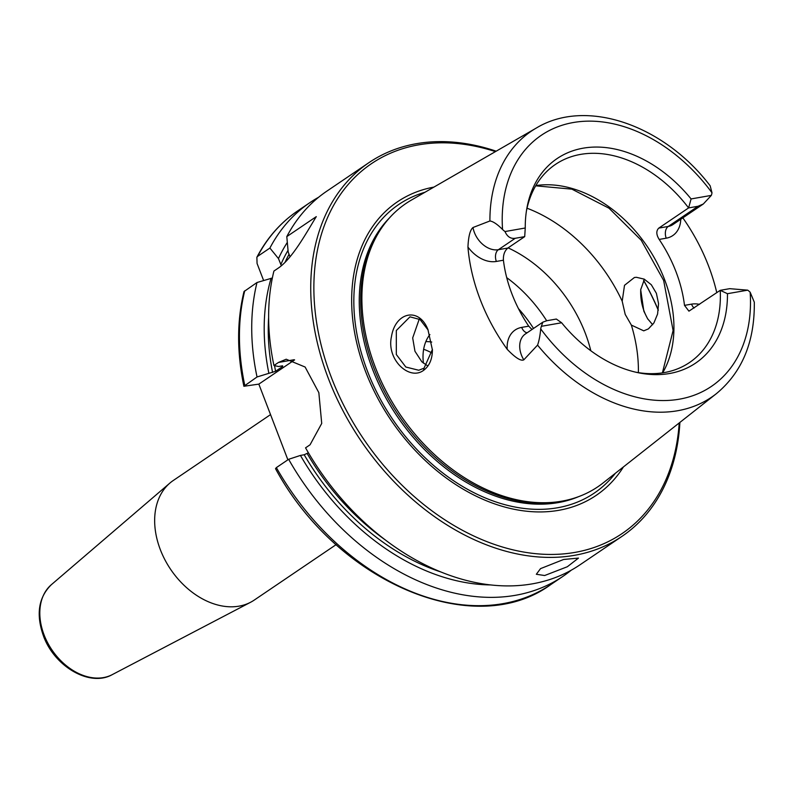 <?xml version="1.0" encoding="UTF-8"?>
<svg xmlns="http://www.w3.org/2000/svg" width="794" height="794" viewBox="0 0 794 794"><rect width="100%" height="100%" fill="white"/><g stroke="black" fill="none" stroke-linecap="round" stroke-linejoin="round"><path stroke-width="1.19" d="M336.16 544.615L254.259 600.075A72.214 52.017 -124.1 0 1 250.606 602.259A72.214 52.017 -124.1 0 1 170.7 569.457A72.214 52.017 -124.1 0 1 169.886 483.08A72.214 52.017 -124.1 0 1 173.271 480.499L270.536 414.617M263.618 280.51L257.067 263.469L256.879 257.246L257.613 256.373L269.9 248.056L278.466 258.576L281.374 265.762M287.885 459.805L258.834 384.117L243.897 386.271L257.038 376.971A225.665 162.552 -124.1 0 1 256.998 282.515L244.006 291.557C236.87 320.865 236.83 352.437 243.887 386.271M747.71 290.157L729.696 288.669L720.227 290.336L727.463 293.701L747.71 290.157A22.024 15.86 55.9 0 1 750.151 292.202A151.644 109.235 -124.1 0 1 679.446 399.164A151.644 109.235 -124.1 0 1 540.714 328.905C540.059 335.733 539.007 341.142 537.558 345.122L523.792 359.851A22.024 15.86 -124.1 0 1 525.39 333.966L542.848 322.146L541.379 326.304L561.626 322.761L556.336 319.049L546.877 320.707L542.848 322.146M635.478 372.128A119.606 86.149 -124.1 0 0 689.539 362.511A119.606 86.149 -124.1 0 0 720.227 290.336L688.934 311.159L684.497 305.372A119.606 86.149 55.9 0 0 659.179 239.431L666.226 238.19A31.055 22.371 55.9 0 0 680.766 219.263M537.558 345.122A160.666 115.725 -124.1 0 0 716.386 393.655C742.172 372.227 754.806 341.728 754.3 302.167L750.151 292.202M698.055 206.261L703.315 203.998L711.335 195.393L691.088 198.937L688.596 207.919L698.055 206.261L668.25 226.449A9.022 5.955 -99.9 0 0 666.226 238.19M526.412 211.085A119.606 86.149 -124.1 0 1 555.393 164.457A119.606 86.149 -124.1 0 1 580.593 154.393A119.606 86.149 -124.1 0 1 688.596 207.919L658.792 228.106C656.062 230.806 656.191 234.577 659.179 239.431M524.705 236.632L525.251 227.997L505.004 231.55C507.257 236.711 510.671 238.954 515.237 238.289L524.705 236.632L507.852 248.046L498.394 249.703L515.237 238.289M691.088 198.937A123.507 88.968 55.9 0 0 526.759 208.921A123.507 88.968 55.9 0 0 525.251 227.997M711.335 195.393A22.024 15.86 55.9 0 0 712 192.793L710.134 185.756C663.933 125.025 586.3 97.771 536.446 127.963L411.441 200.058A171.087 123.239 -124.1 0 0 381.398 228.285A171.087 123.239 -124.1 0 0 399.898 414.22A171.087 123.239 -124.1 0 0 565.695 500.409A171.087 123.239 -124.1 0 0 603.053 482.98L716.386 393.655M527.127 332.785A9.022 5.955 80.1 0 1 521.678 327.396A31.055 22.371 55.9 0 0 507.207 349.32A162.492 117.046 -124.1 0 1 467.944 247.043A31.055 22.371 55.9 0 0 496.369 261.444A9.022 5.955 -99.9 0 1 498.394 249.703A22.024 15.86 -124.1 0 1 472.996 227.511L489.908 220.98C493.074 221.377 497.292 224.216 502.552 229.496A22.024 15.86 55.9 0 0 505.004 231.55M541.379 326.304A22.024 15.86 55.9 0 0 540.714 328.905M644.41 279.24L640.689 289.79L643.835 311.159L647.586 318.712L652.678 324.716M647.993 319.327C642.614 310.047 640.212 299.983 640.758 289.135M682.84 217.864A163.624 117.859 -124.1 0 1 716.774 292.678M507.207 349.32C515.395 357.806 520.924 361.31 523.792 359.851M472.996 227.511C470.117 229.883 468.43 236.394 467.944 247.043M423.5 370.401C429.336 366.123 432.313 359.305 432.412 349.936L427.936 329.619C419.073 306.742 395.382 311.933 391.472 336.606C386.221 359.603 409.376 380.971 423.5 370.401L424.046 368.178L418.756 370.252L405.833 367.027L396.315 354.521L396.315 330.522L409.982 316.826L420.066 319.555L428.145 330.066M625.206 314.404L622.198 301.224L624.511 285.314L634.396 277.503L636.401 277.295L644.172 279.121L651.288 284.718L656.39 293.323L658.554 303.645L657.581 314.047L653.909 322.93L648.39 328.895L643.745 330.84L631.359 325.093L625.206 314.404M432.412 349.479L424.046 368.178M419.282 318.999L412.682 337.936L414.954 351.246L421.842 361.806L427.112 365.478M590.815 350.74A119.606 86.149 55.9 0 0 585.257 333.123A119.606 86.149 55.9 0 0 508.1 247.877M544.654 575.521L536.337 574.27L540.525 568.633L563.611 559.482L578.469 558.093L567.323 566.747L544.654 575.521M290.038 256.829L288.182 251.986L286.803 236.602L316.29 216.633C306.782 232.007 292.639 258.258 278.416 268.015L273.91 271.062A225.665 162.552 -124.1 0 0 273.95 365.518L278.456 362.461L286.197 359.225L305.114 367.027L318.841 392.663L321.719 423.44L310.057 444.789L305.551 447.846A225.665 162.552 -124.1 0 0 579.918 564.852L622 536.347A225.665 162.552 -124.1 0 1 360.873 440.66A225.665 162.552 -124.1 0 1 368.912 162.661A225.665 162.552 -124.1 0 1 416.453 143.684A225.665 162.552 -124.1 0 1 496.181 151.188M272.352 278.019L256.998 282.515M643.656 280.361A225.665 162.552 -124.1 0 1 658.315 310.057M679.892 422.428A225.665 162.552 -124.1 0 1 622 536.347M286.803 236.602A225.665 162.552 -124.1 0 1 326.82 191.165L368.912 162.661M257.038 376.971L275.587 371.264L282.724 366.431L282.307 365.855L278.555 366.51L273.95 365.518M282.595 365.816A207.611 149.55 -124.1 0 0 282.724 366.431L282.307 365.855M268.829 373.091A214.817 154.741 -124.1 0 1 271.101 278.237M276.362 467.616L275.518 468.659C336.527 581.923 474.038 640.937 550.718 584.622A225.665 162.552 -124.1 0 1 276.362 467.616L288.639 459.299A225.665 162.552 -124.1 0 0 563.006 576.305L550.718 584.622M571.214 570.211A225.665 162.552 -124.1 0 1 563.006 576.305M269.9 248.056A225.665 162.552 -124.1 0 1 309.908 202.619A225.665 162.552 -124.1 0 1 318.612 197.259M490.742 584.93A214.817 154.741 -124.1 0 1 300.44 455.428L288.639 459.299M308.4 452.769L304.191 454.764L300.44 455.428M294.614 359.89L258.834 384.117M496.369 261.444L503.416 260.214C503.138 254.894 504.617 250.835 507.852 248.046M531.98 329.5L528.725 326.165L521.678 327.396M503.416 260.214A119.606 86.149 55.9 0 0 528.725 326.165M561.626 322.761A123.507 88.968 55.9 0 0 637.622 372.604A123.507 88.968 55.9 0 0 727.463 293.701M431.738 342.045A50.498 36.375 55.9 0 0 425.832 341.609M423.42 363.156A50.498 36.375 -124.1 0 1 429.891 334.552M432.164 353.122A56.414 40.643 55.9 0 0 423.649 349.281M546.669 320.746A119.606 86.149 55.9 0 0 506.721 277.652M623.439 466.922A177.261 127.685 -124.1 0 1 391.035 420.224A177.261 127.685 -124.1 0 1 433.921 187.096M679.207 422.954A223.412 160.924 -124.1 0 1 515.276 550.371A223.412 160.924 -124.1 0 1 320.568 342.651A223.412 160.924 -124.1 0 1 418.537 144.865A223.412 160.924 -124.1 0 1 495.436 151.614M643.616 280.431A223.412 160.924 -124.1 0 1 658.286 310.285M278.466 258.576A214.817 154.741 -124.1 0 1 287.309 242.428M565.695 500.409L563.422 500.895A170.184 122.584 -124.1 0 1 398.499 415.173A170.184 122.584 -124.1 0 1 380.098 230.21L381.398 228.285M51.312 584.731C38.499 597.386 35.869 614.427 43.422 635.855C54.29 666.365 89.742 687.396 112.212 674.652A54.488 39.243 -124.1 0 1 44.097 634.962A54.488 39.243 -124.1 0 1 51.312 584.731L169.886 483.08M502.552 229.496A151.644 109.235 -124.1 0 1 573.258 122.534A151.644 109.235 -124.1 0 1 712 192.793M489.908 220.98A160.666 115.725 -124.1 0 1 536.446 127.963M638.386 372.624A142.166 102.406 55.9 0 0 631.359 325.093M622.198 301.224A142.166 102.406 55.9 0 0 527.018 208.207M275.587 371.264A207.611 149.55 -124.1 0 1 274.555 365.647M272.58 372.436A209.864 151.178 -124.1 0 1 268.63 317.511M244.76 385.288A225.665 162.552 -124.1 0 1 244.721 290.832M257.613 256.373A225.665 162.552 -124.1 0 1 297.631 210.936C280.57 222.558 266.983 237.992 256.879 257.246M440.998 572.008A209.864 151.178 -124.1 0 1 304.191 454.764M385.547 540.099A207.611 149.55 -124.1 0 1 307.199 453.592M294.088 359.722L278.456 362.461M703.315 203.998L672.895 224.593A22.024 15.86 -124.1 0 1 668.25 226.449L658.792 228.106M699.524 304.35A31.055 22.371 55.9 0 0 691.544 304.142L684.497 305.372M694.085 308.042A9.022 5.955 80.1 0 1 691.544 304.142M662.662 372.843A119.606 86.149 55.9 0 0 664.528 279.438A119.606 86.149 55.9 0 0 535.831 185.578M533.538 328.448A112.381 80.948 55.9 0 0 518.462 308.638M615.34 473.303A174.293 125.551 -124.1 0 1 486.196 498.314A174.293 125.551 -124.1 0 1 367.533 371.384A174.293 125.551 -124.1 0 1 424.988 192.247M284.986 262.447A207.611 149.55 -124.1 0 1 289.066 254.279M280.798 264.66A209.864 151.178 -124.1 0 1 288.033 250.328M578.439 496.716A170.184 122.584 -124.1 0 1 372.634 369.468A170.184 122.584 -124.1 0 1 389.546 217.824M112.212 674.652L250.606 602.259M309.908 202.619L297.631 210.936M535.692 185.816L571.908 189.161L608.998 208.197L641.215 240.225L663.655 280.471L673.104 330.532L662.394 372.882"/></g></svg>
